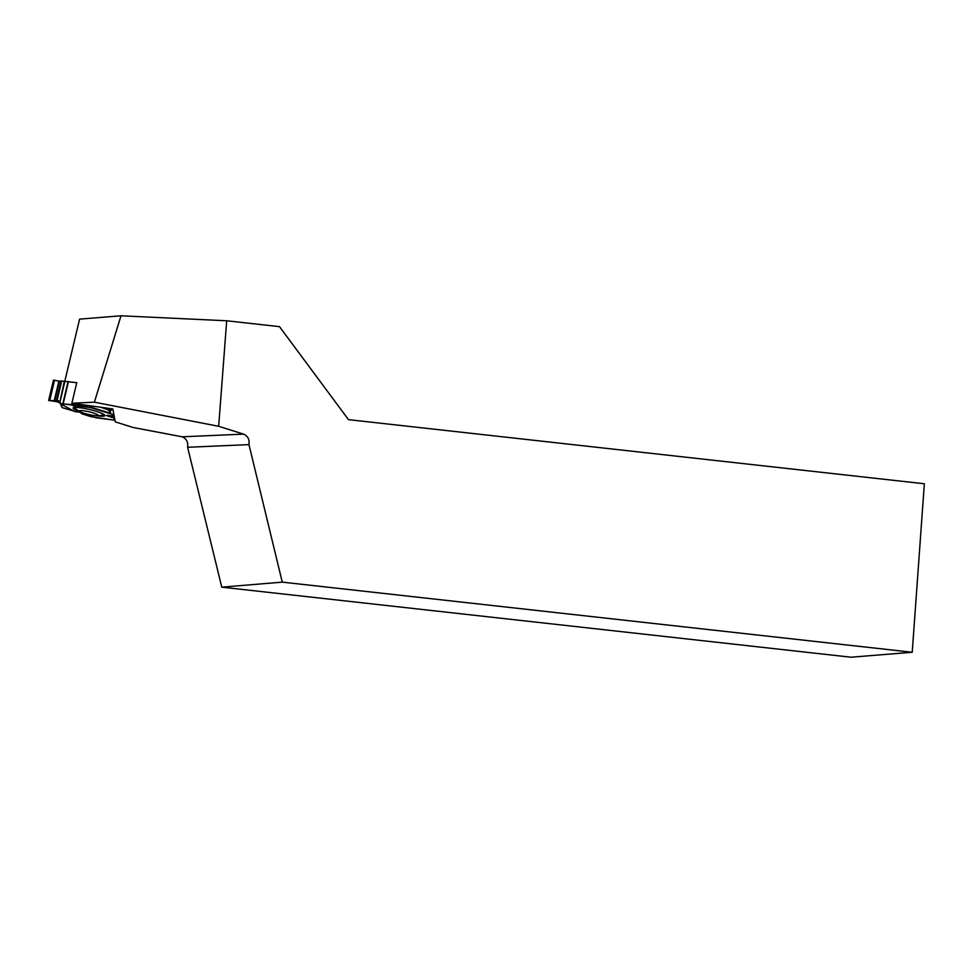 <?xml version="1.0" encoding="UTF-8"?>
<svg xmlns="http://www.w3.org/2000/svg" width="973" height="973" viewBox="0 0 973 973"><rect width="100%" height="100%" fill="white"/><g stroke="black" fill="none" stroke-linecap="round" stroke-linejoin="round"><path stroke-width="1.46" d="M80.504 410.533A9.572 1.362 -166.6 0 0 80.71 411.968A9.572 1.362 -166.6 0 0 96.376 415.702A9.572 1.362 -166.6 0 0 93.578 413.051A9.572 1.362 -166.6 0 0 80.504 410.533M81.951 407.991A14.498 2.068 -166.6 0 0 76.685 407.59A14.498 2.068 -166.6 0 0 75.006 408.125A14.498 2.068 -166.6 0 0 75.675 409.013A37.229 37.229 0 0 0 80.71 411.968M96.376 415.702A37.229 37.229 0 0 0 102.189 415.337A14.498 2.068 -166.6 0 0 103.199 414.851A14.498 2.068 -166.6 0 0 96.266 411.336M221.771 587.169L850.986 657.213L912.224 652.263L282.267 582.134L221.771 587.169L187.607 447.288C188.312 442.192 186.512 438.701 182.206 436.804L133.143 427.5L115.264 421.868L112.832 408.964L71.88 403.211L76.77 382.693L61.713 381.015L57.042 400.633L54.731 400.706L59.462 381.112M912.224 652.263L924.35 483.763L348.492 419.655L279.494 326.648L226.697 320.774L218.67 426.296L94.381 402.19L121.005 315.787L79.604 319.132L64.692 381.671M187.607 447.288L248.954 444.612L282.267 582.134M182.206 436.804L243.566 434.128L218.67 426.296M243.566 434.128C247.872 436.013 249.66 439.504 248.954 444.612M121.005 315.787L226.697 320.774M94.381 402.19L71.88 403.211M59.353 402.433L59.073 401.703A1.703 1.678 158.9 0 1 59.961 402.214A1.703 1.703 -25.5 0 0 58.806 401.642A1.703 1.508 -92.8 0 1 59.073 401.703L57.298 401.788L61.7 403.844L92.484 406.106L90.586 407.626L78.728 405.984L76.818 404.403L73.924 404.148L71.807 405.023L62.795 403.795L68.098 381.513M80.102 412.029L81.756 413.768L91.207 416.724L114.182 420.129L113.999 416.237L113.537 416.651L113.075 414.924L113.561 412.868M60.387 403.613L62.333 407.663L75.128 411.482M57.298 401.788A1.703 1.508 87.2 0 0 57.042 401.727L58.806 401.642L57.042 400.633M59.353 381.27L53.6 380.09L48.65 400.45L57.042 401.727M48.772 400.426L54.731 400.706M61.713 381.015L59.414 381.051M64.802 381.671L59.937 402.153L58.368 400.73M59.852 401.885L64.242 381.598M59.937 402.153L60.873 403.88L62.795 403.795M107.431 415.301L113.537 416.651L107.176 415.276L109.426 416.335L107.517 416.03M108.842 408.405L107.127 408.161L114.656 418.645L114.182 420.141L95.5 417.685M108.745 408.806L111.311 410.351L111.676 408.806M110.083 410.448L109.864 411.372L111.311 410.351M100.985 407.31L110.022 410.521M109.864 411.372L110.946 413.902L113.075 414.924M96.631 415.702A16.383 2.36 -166.6 0 0 104.975 415.58A16.383 2.36 -166.6 0 0 96.595 411.445A16.383 2.36 -166.6 0 0 73.097 407.991A16.383 2.36 -166.6 0 0 80.54 411.883M71.807 405.023L73.291 405.765A0.803 0.669 -63.4 0 0 73.778 405.644L72.963 404.427M72.282 404.89L75.614 406.653L73.924 404.148M78.849 412.041L74.593 411.518L60.691 403.868M81.355 413.44L84.177 413.44L79.908 412.138L84.262 413.464L83.289 413.732A0.803 0.693 -91.4 0 1 82.9 413.403L80.917 412.722M73.291 405.765L78.752 407.261L78.777 406.568A0.803 0.778 -30.1 0 0 79.239 406.86L78.728 405.984M75.651 406.69L78.935 406.848M79.908 412.138L78.679 412.017M110.545 415.824L107.748 415.337M77.621 404.841L78.29 405.729M110.557 415.945L108.331 416.091M113.95 416.724L109.426 416.335L113.792 417.648M95.561 417.697L80.552 412.297M68.463 381.538L63.16 403.819M53.661 380.09L48.832 400.426M54.537 380.212L49.72 400.45M58.879 381.197L54.22 400.791M59.487 381.027L54.804 400.694M61.141 380.942L56.458 400.608M113.646 413.294L113.233 415.033M109.791 408.538L109.633 409.183M109.864 408.551L109.706 409.219M111.554 408.794L111.202 410.29L111.603 408.794M78.752 407.261L76.818 404.403M84.262 413.464L81.173 412.406M62.333 407.663L60.873 403.88M83.289 413.732L81.756 413.768M113.768 417.928L109.171 416.541M90.586 407.626L110.946 413.902M107.65 415.325L106.616 415.617A0.803 0.778 65.2 0 1 106.483 415.593M91.34 407.346L110.375 413.209M105.364 407.918L110.679 410.18M75.176 407.383L75.006 408.125M103.381 414.097L103.199 414.851M48.65 400.426L53.479 380.139M109.864 409.292L110.034 408.575M81.744 412.54L74.726 411.543M61.737 407.115L60.375 403.576"/></g></svg>
